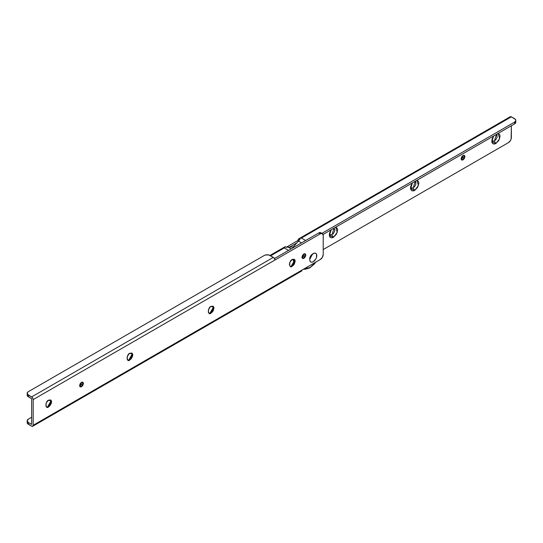 <?xml version="1.0" encoding="UTF-8"?>
<svg xmlns="http://www.w3.org/2000/svg" width="543" height="543" viewBox="0 0 543 543"><rect width="100%" height="100%" fill="white"/><g stroke="black" fill="none" stroke-linecap="round" stroke-linejoin="round"><path stroke-width="0.81" d="M292.283 266.199C288.842 269.376 288.842 260.294 292.283 259.5L290.233 261.665L289.609 263.111L289.385 264.522L290.233 266.403L292.283 266.199L290.743 266.756L293.396 265.303L294.34 264.034L295.188 261.176L294.34 259.296L292.283 259.5L295.141 260.62L292.283 266.199L291.734 266.457M291.007 266.593L294.89 259.866M211.078 313.087C207.63 316.264 207.63 307.182 211.078 306.388L209.965 307.284L208.397 309.999L208.397 312.564L209.965 313.467L211.078 313.087L209.53 313.644L212.184 312.191L213.127 310.922L213.976 308.057L213.127 306.184L211.078 306.388L213.935 307.508L211.078 313.087L210.521 313.345M209.795 313.481L213.677 306.754M129.865 359.968C126.424 363.152 126.424 354.07 129.865 353.269L128.752 354.165L127.184 356.887L127.184 359.452L128.752 360.355L129.865 359.968L128.318 360.532L130.972 359.072L132.546 356.357L132.763 354.946L131.915 353.072L129.865 353.269L132.723 354.396L129.865 359.968L129.309 360.233M128.582 360.369L132.465 353.642M48.653 406.856C45.212 410.033 45.212 400.958 48.653 400.157L46.603 402.322L45.972 403.775L45.972 406.334L46.603 407.06L48.653 406.856L47.105 407.413L49.766 405.96L51.334 403.245L51.551 401.834L50.703 399.953L48.653 400.157L51.51 401.284L48.653 406.856L48.096 407.114M47.37 407.25L51.259 400.524M303.713 256.045L302.336 257.491L303.89 258.38L302.519 258.516L303.89 253.92L302.519 255.359L301.956 257.267L302.519 258.516L303.89 258.38L305.254 256.941L305.824 255.034L305.254 253.785L303.89 253.92L305.254 253.785L303.89 258.38L302.342 257.491L304.243 253.751M81.348 384.424L79.977 385.869L81.525 386.765L80.16 386.901L81.525 382.299L80.16 383.738L79.59 385.645L80.16 386.901L81.525 386.765L82.889 385.32L83.459 383.412L82.889 382.163L81.525 382.299L82.889 382.163L81.525 386.765L79.977 385.869L81.878 382.129M264.251 255.481L265.581 254.966L268.717 254.966L273.339 257.375L31.637 396.919L27.462 394.252L27.462 392.44L28.351 391.673L264.251 255.481L28.351 391.673A4.1 2.369 180 0 0 27.15 393.349L27.462 396.044L31.637 398.705L31.637 424.382L28.351 422.488L27.15 420.811L28.351 419.135L31.637 417.241L28.351 419.135A4.1 2.369 180 0 0 27.15 420.811L27.462 423.506L31.637 426.167L28.351 424.273L28.351 422.488L31.637 424.382L31.637 398.705L28.351 396.811L28.351 395.026L31.637 396.919A2.186 1.262 60 0 1 33.184 399.6L320.322 233.823L322.372 233.619L323.221 235.499L323.221 254.477L322.372 257.334L320.322 259.5L33.184 425.278A2.186 1.262 60 0 1 32.729 426.275A2.186 1.262 60 0 1 31.637 426.167L32.729 426.275L33.184 425.278L33.184 399.6L274.887 260.056A2.186 1.262 -120 0 0 273.339 257.375L31.637 396.919L32.729 398.073L33.184 399.6L33.184 425.278L320.322 259.5A4.1 2.369 -60 0 0 323.221 254.477L323.221 235.499A4.1 2.369 -60 0 0 322.372 233.619A4.1 2.369 -60 0 0 320.322 233.823L274.887 260.056L274.432 258.536L273.339 257.375L270.047 255.481A4.1 2.369 180 0 0 264.251 255.481M320.825 232.73L318.775 232.927L274.432 258.536L318.775 232.927L320.322 233.823L318.775 232.927A4.1 2.369 120 0 1 320.825 232.73L322.372 233.619M294.577 261.577L293.682 263.654L290.743 266.756M213.372 308.458L212.469 310.542L209.53 313.644M132.159 355.346L131.257 357.423L128.318 360.532M50.947 402.234L48.7 406.13L47.105 407.413M300.408 270.998L301.501 271.106A2.186 1.262 -120 0 0 301.956 270.102L301.501 271.106L32.729 426.275M312.592 253.975L313.263 253.581A4.989 2.878 -60 0 1 316.793 255.617A4.989 2.878 -60 0 1 313.263 261.733A4.989 2.878 -60 0 1 309.734 259.697L310.005 261.102L310.772 261.977L311.913 262.201L313.263 261.733L315.761 259.099L316.528 257.334L316.528 254.219L315.761 253.337L314.614 253.113L312.592 253.975A4.032 2.328 -60 0 0 309.754 259.269L312.592 253.975L310.569 256.099L309.734 259.697A4.989 2.878 -60 0 1 313.263 253.581L312.592 253.975A4.032 2.328 120 0 0 309.734 258.916M27.15 395.134A4.1 2.369 0 0 0 28.351 396.811L28.351 395.026A4.1 2.369 180 0 1 27.15 393.349M27.15 422.597A4.1 2.369 0 0 0 28.351 424.273L28.351 422.488A4.1 2.369 180 0 1 27.15 420.811M79.624 386.039L79.977 385.869M301.989 257.654L302.342 257.491M329.323 234.576L331.922 234.943L333.47 237.284L329.377 235.676L331.196 229.777L329.628 232.866L329.316 234.881L329.628 236.538L330.531 237.576L331.882 237.834L333.47 237.284L336.409 234.182L337.631 230.083L337.312 228.427L335.744 227.15L337.21 232.418L333.47 237.284L331.922 234.943L334.088 228.108M410.535 187.688L413.135 188.054L414.682 190.396L410.589 188.788L412.409 182.889L410.841 185.977L410.522 188L410.841 189.65L411.743 190.688L413.094 190.953L414.682 190.396L417.621 187.294L418.836 183.195L418.524 181.545L416.956 180.262L418.422 185.53L414.682 190.396L413.135 188.054L415.3 181.226M493.621 136.008L492.053 139.089L492.053 142.768L492.956 143.8L494.3 144.065L495.895 143.508L498.834 140.406L500.049 136.313L499.736 134.657L498.169 133.381L499.635 138.641L495.895 143.508L494.347 141.166L496.506 134.338M462.846 157.579L461.475 159.031L463.023 159.92L461.652 160.056L463.023 155.454L461.652 156.9L461.088 158.807L461.652 160.056L463.023 159.92L464.387 158.475L464.957 156.574L464.387 155.318L463.023 155.454L464.387 155.318L463.023 159.92L461.475 159.031L463.376 155.291M294.462 246.97L293.675 246.515L298.419 241.112A10.935 6.312 -60 0 1 300.021 239.531L298.86 238.866L298.087 239.965L298.725 240.78L298.087 240.406L286.276 247.228L298.087 240.406L298.087 239.965A2.186 1.262 60 0 1 298.548 238.954A2.186 1.262 60 0 1 298.86 238.866L301.413 238.044L511.363 116.833L515.538 119.494L515.85 120.403L514.649 122.08L514.649 123.865L515.538 123.098L515.85 120.403A4.1 2.369 180 0 1 514.649 122.08L514.649 123.865L323.058 234.474L514.649 123.865A4.1 2.369 0 0 0 515.85 122.189M284.756 247.004L285.326 246.678L286.487 247.35A10.935 6.312 -60 0 1 288.089 247.079L292.833 247.004L293.614 247.459M331.922 234.943L329.873 235.146M333.972 228.04L334.827 229.913L334.603 231.325L333.035 234.047M413.135 188.054L411.085 188.258M415.185 181.152L415.816 181.878L415.816 184.437L414.248 187.159M491.741 140.8L494.347 141.166L492.297 141.37M496.397 134.264L497.028 134.99L497.028 137.555L495.454 140.27M511.363 125.759L511.139 139.001L510.515 140.454L508.458 142.619L323.221 249.563L508.458 142.619A4.1 2.369 -60 0 0 511.363 137.596L511.363 125.759M289.67 247.058L296.838 242.918L289.67 247.058M321.911 233.354L514.649 122.08L321.911 233.354M269.986 255.448L285.007 246.773A2.186 1.262 -120 0 1 285.326 246.678L284.322 247.913L270.631 255.814L284.322 247.913L285.326 246.678L286.487 247.35A10.935 6.312 120 0 1 288.089 247.079L291.177 248.864L288.089 247.079L292.833 247.004A1.364 0.787 120 0 0 293.254 246.868A1.364 0.787 120 0 0 293.675 246.515L298.419 241.112A10.935 6.312 120 0 1 300.021 239.531L298.86 238.866L301.413 238.044L305.668 240.501L301.413 238.044L511.363 116.833A2.186 1.262 -120 0 0 510.271 116.725L511.363 116.833L514.649 118.727A4.1 2.369 180 0 1 515.85 120.403M284.322 247.913L288.571 250.371L284.322 247.913M298.419 241.112L301.508 242.897L298.419 241.112M461.122 159.194L461.475 159.031M494.347 141.166L495.895 143.508L491.795 141.906L493.621 136.001M294.102 262.839L293.179 259.147L294.102 262.839M309.591 267.814L303.618 269.145L304.874 269.321L309.931 267.848A0.686 0.394 -120 0 0 310.073 267.536L304.25 268.778L306.191 268.887L310.073 267.536L313.963 264.4L315.904 262.052L310.073 267.536A0.686 0.394 60 0 1 309.591 267.814A0.686 0.394 -120 0 0 309.931 267.848L316.169 261.902M313.263 253.581L310.772 256.215L309.734 259.697M298.541 238.961L510.271 116.725M294.062 262.914L293.003 259.187"/></g></svg>

